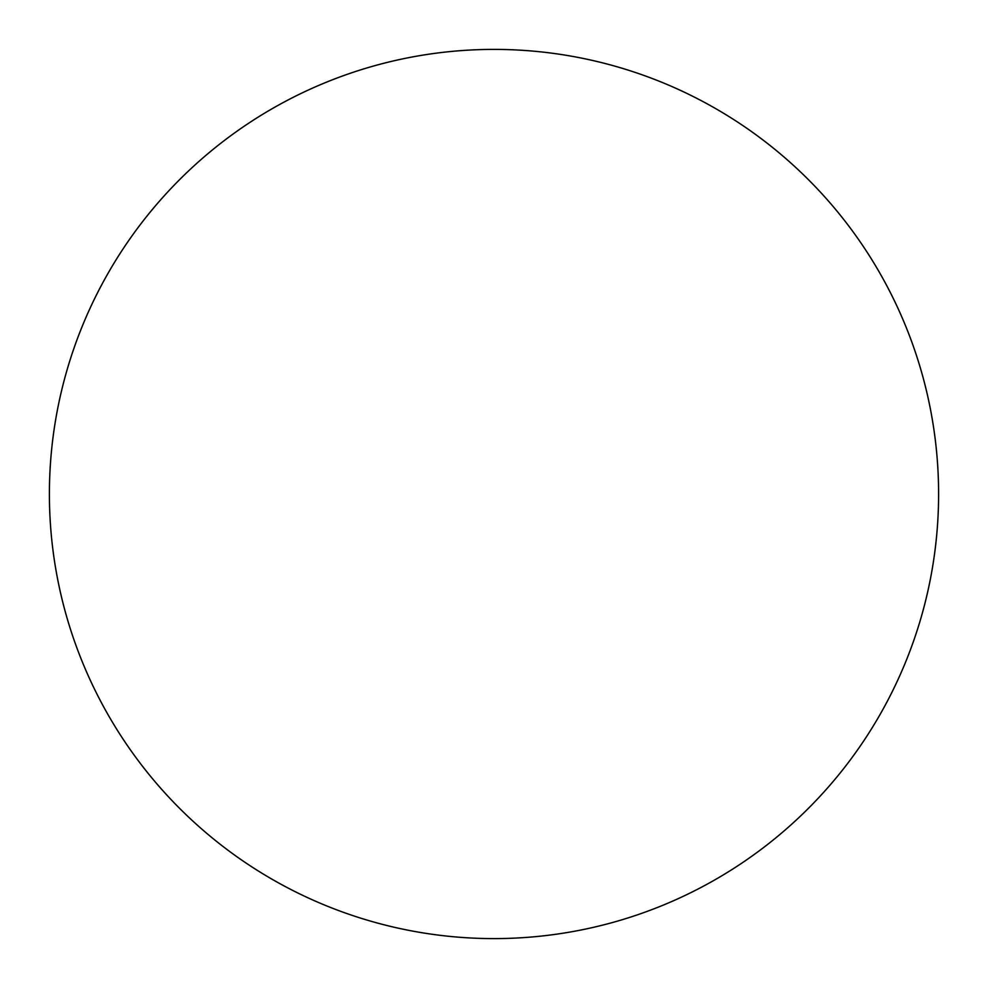 <?xml version="1.0" encoding="UTF-8"?>
<svg xmlns="http://www.w3.org/2000/svg" width="988" height="988" viewBox="0 0 988 988"><rect width="100%" height="100%" fill="white"/><g stroke="black" fill="none" stroke-linecap="round" stroke-linejoin="round"><path stroke-width="1.48" d="M494 938.6A444.6 444.6 0 0 0 938.6 494A444.6 444.6 0 0 0 494 49.4A444.6 444.6 0 0 0 49.4 494A444.6 444.6 0 0 0 494 938.6"/></g></svg>
